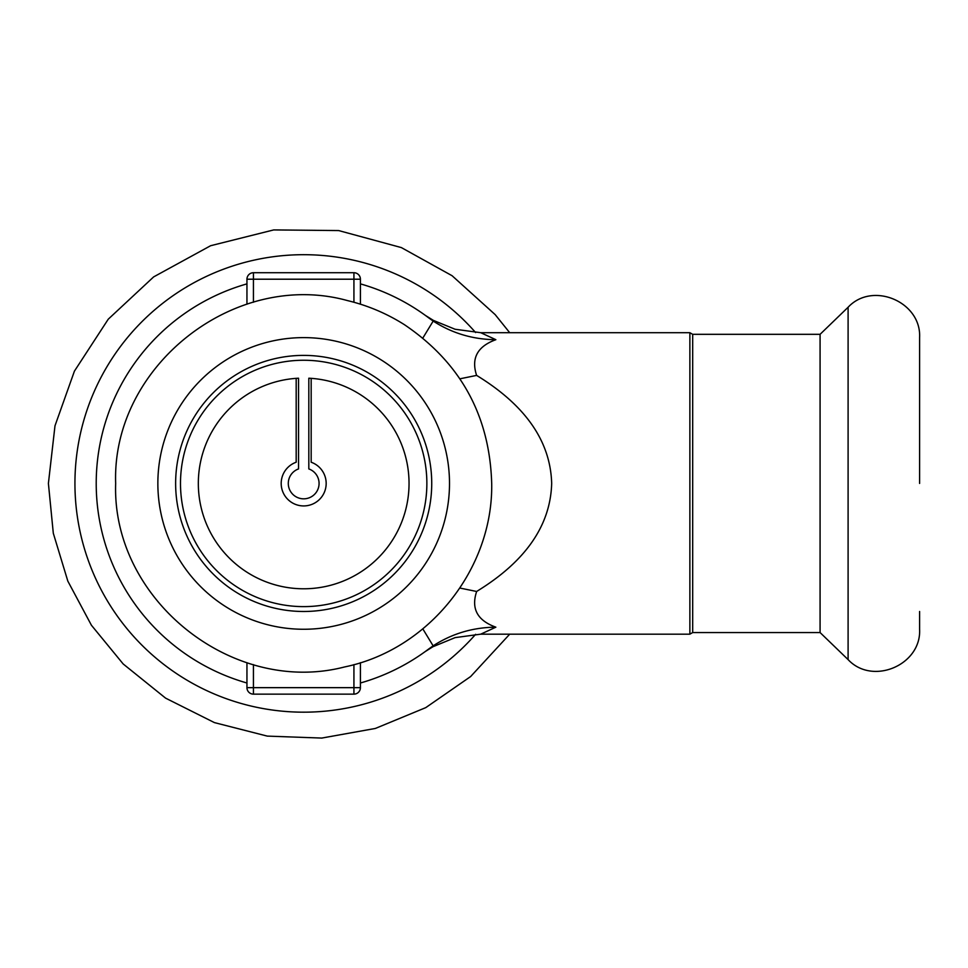 <?xml version="1.0" encoding="UTF-8"?>
<svg xmlns="http://www.w3.org/2000/svg" width="968" height="968" viewBox="0 0 968 968"><rect width="100%" height="100%" fill="white"/><g stroke="black" fill="none" stroke-linecap="round" stroke-linejoin="round"><path stroke-width="1.45" d="M303.686 606.621A123.178 123.178 0 0 0 426.864 483.431A123.178 123.178 0 0 0 303.686 360.253A123.178 123.178 0 0 0 180.496 483.431A123.178 123.178 0 0 0 303.686 606.621M303.686 611.486A128.042 128.042 0 0 0 431.728 483.431A128.042 128.042 0 0 0 303.686 355.389A128.042 128.042 0 0 0 175.631 483.431A128.042 128.042 0 0 0 303.686 611.486M246.949 283.878A207.467 207.467 0 0 0 246.949 682.997M692.689 632.552L692.689 334.323L820.077 334.323L820.077 632.552L692.689 632.552L689.869 634.173L689.869 332.702L480.721 332.702L455.093 329.253L433.386 320.396L425.618 315.556M919.6 483.431L919.6 337.614C921.512 301.822 872.507 281.022 848.101 307.255L848.101 659.607C872.507 685.84 921.512 665.052 919.6 629.26L919.6 611.486M459.897 588.06L476.619 591.472C525.479 561.573 550.49 525.563 551.675 483.431C550.49 441.299 525.479 405.289 476.619 375.402C470.98 358.281 477.406 346.387 495.858 339.695L480.721 332.689M409.041 483.431A105.355 105.355 0 0 0 308.816 378.21A105.355 105.355 0 0 1 409.041 483.431A105.355 105.355 0 0 1 303.686 588.786A105.355 105.355 0 0 1 198.331 483.431A105.355 105.355 0 0 1 298.543 378.21A105.355 105.355 0 0 0 198.331 483.431M311.176 378.343L311.176 462.232A22.494 22.494 0 0 1 321.763 496.814A22.494 22.494 0 0 1 285.596 496.814A22.494 22.494 0 0 1 296.184 462.232L296.184 378.343M308.816 378.21L308.816 468.923A15.403 15.403 0 0 1 316.064 492.591A15.403 15.403 0 0 1 291.308 492.591A15.403 15.403 0 0 1 298.543 468.923L298.543 378.21M433.18 321.074L422.859 338.014M476.619 375.402L459.897 378.815M495.858 339.695C472.965 339.502 452.056 333.27 433.107 321.025L428.703 317.867A207.467 207.467 0 0 0 360.411 283.878M689.869 634.173L480.721 634.173L495.858 627.179C472.965 627.373 452.056 633.592 433.107 645.85L428.703 648.996A207.467 207.467 0 0 1 360.411 682.997M424.323 652.214L426.356 650.774M425.714 315.629L424.347 314.673M495.858 627.179C477.333 620.5 470.932 608.606 476.655 591.472M422.822 628.885L433.119 645.825M246.949 662.693L246.949 687.655A6.486 6.486 0 0 0 253.434 694.141L353.925 694.141A6.486 6.486 0 0 0 360.411 687.655L360.411 662.693M360.411 304.182L360.411 279.207A6.486 6.486 0 0 0 353.925 272.722L253.434 272.722A6.486 6.486 0 0 0 246.949 279.207L246.949 304.182M449.503 483.431A145.829 145.829 0 0 0 303.686 337.614A145.829 145.829 0 0 0 157.857 483.431A145.829 145.829 0 0 0 303.686 629.26A145.829 145.829 0 0 0 449.503 483.431M475.615 332.556A228.751 228.751 0 0 0 74.935 483.431A228.751 228.751 0 0 0 475.615 634.318M360.411 687.655L246.949 687.655M353.925 694.141L353.925 664.617M253.434 694.141L253.434 664.617M246.949 279.207L353.925 279.207L353.925 272.722M353.925 302.258L353.925 279.207L360.411 279.207M253.434 302.258L253.434 272.722M115.664 483.431C111.574 366.279 234.607 269.286 347.572 300.612C367.852 305.501 386.801 313.535 404.43 324.691C460.611 362.71 489.699 415.623 491.696 483.431C493.22 569.087 428.606 649.734 344.693 666.928C232.368 696.125 111.671 599.422 115.664 483.431M509.712 634.173L470.654 676.535L425.763 707.632L375.342 728.456L321.715 738.076L267.265 736.104L214.412 722.6L165.588 698.134L123.166 663.951L91.428 625.255L67.833 581.127L53.3 533.235L48.4 483.431L54.995 425.787L74.427 371.131L108.271 319.174L153.634 276.909L210.637 245.715L273.678 229.924L338.655 230.566L401.369 247.59L452.104 275.735L495.168 314.612L509.712 332.702M692.689 334.323L689.869 332.702M820.077 334.323L848.101 307.255M480.721 634.173L455.105 637.622L432.865 646.769L425.436 651.44M820.077 632.552L848.101 659.607"/></g></svg>
